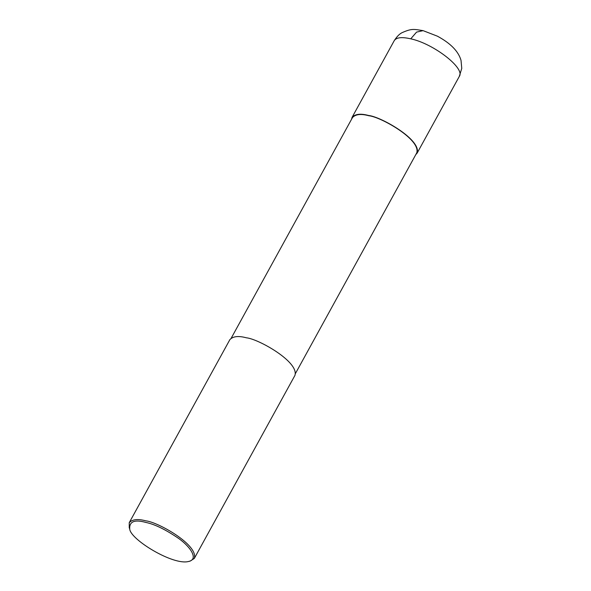 <?xml version="1.0" encoding="UTF-8"?>
<svg xmlns="http://www.w3.org/2000/svg" width="591" height="591" viewBox="0 0 591 591"><rect width="100%" height="100%" fill="white"/><g stroke="black" fill="none" stroke-linecap="round" stroke-linejoin="round"><path stroke-width="0.89" d="M351.549 119.271L352.081 117.336C355.176 113.967 360.687 113.346 368.607 115.489C380.611 116.59 421.494 139.572 417.143 153.106L415.798 154.591M231.214 338.17L352.487 117.565C355.546 114.233 360.983 113.62 368.806 115.733C380.663 116.819 421.036 139.52 416.736 152.884L295.456 373.49M129.725 529.048L129.237 527.682L129.244 522.68L229.862 339.655C232.957 336.279 238.469 335.666 246.388 337.801C258.393 338.909 299.275 361.891 294.924 375.418L194.306 558.451L190.08 561.132L188.669 561.45C173.34 565.823 130.375 539.494 129.725 529.048C129.193 521.506 134.534 519.29 145.741 522.407C154.598 524.187 165.598 529.551 178.733 538.497C190.834 547.133 198.739 559.382 188.669 561.45M129.244 522.68C132.34 519.304 137.843 518.691 145.763 520.834C157.767 521.934 198.657 544.917 194.306 558.451M410.752 38.829C433.55 43.638 465.479 68.386 459.288 76.446L461.763 68.371L461.024 60.378C458.483 51.387 450.615 43.32 437.421 36.191L423.082 30.643L416.574 32.106L410.752 38.829C401.821 36.782 396.31 37.403 394.227 40.676L394.227 40.676C396.901 36.531 399.531 33.857 402.116 32.653C411.824 28.346 413.715 29.166 423.09 30.643M459.288 76.446L417.143 153.106M394.227 40.676L352.081 117.336"/></g></svg>
